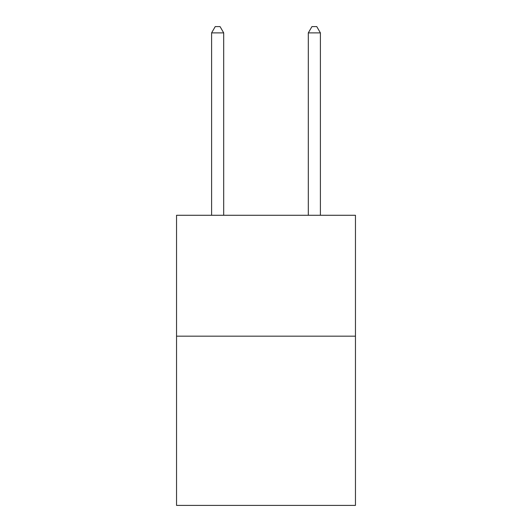 <?xml version="1.0" encoding="UTF-8"?>
<svg xmlns="http://www.w3.org/2000/svg" width="532" height="532" viewBox="0 0 532 532"><rect width="100%" height="100%" fill="white"/><g stroke="black" fill="none" stroke-linecap="round" stroke-linejoin="round"><path stroke-width="0.8" d="M355.456 336.164L355.456 505.4L176.544 505.4L176.544 215.274L355.456 215.274L355.456 336.164L176.544 336.164M223.693 215.274L223.693 32.884L211.603 32.884L211.603 215.274M211.603 32.884L215.227 26.6L220.062 26.6L223.693 32.884M320.397 215.274L320.397 32.884L308.307 32.884L308.307 215.274M308.307 32.884L311.938 26.6L316.773 26.6L320.397 32.884"/></g></svg>
